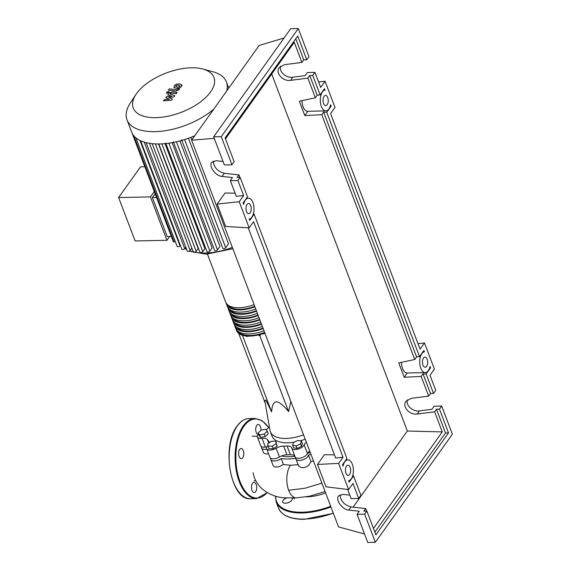 <?xml version="1.0" encoding="UTF-8"?>
<svg xmlns="http://www.w3.org/2000/svg" width="571" height="571" viewBox="0 0 571 571"><rect width="100%" height="100%" fill="white"/><g stroke="black" fill="none" stroke-linecap="round" stroke-linejoin="round"><path stroke-width="0.86" d="M281.474 455.972A35.095 17.123 -20.8 0 0 289.711 456.7A35.095 17.123 -20.8 0 0 294.893 456.315M242.525 335.534L271.639 411.919L265.872 400.121L264.758 400.464L270.019 430.47A29.935 14.61 -20.8 0 0 270.376 431.783A29.935 14.61 -20.8 0 0 286.035 438.449A29.935 14.61 -20.8 0 0 303.536 434.817M294.215 442.182A29.935 14.61 159.2 0 1 287.691 442.81A29.935 14.61 159.2 0 1 272.032 436.144L270.376 431.783M290.896 401.549L288.583 411.57C283.195 405.067 279.119 401.834 276.364 401.877C273.616 401.948 272.039 405.296 271.639 411.919M258.756 335.427L259.655 335.405L288.583 411.57M242.704 335.755L243.21 335.741M259.655 335.405L260.654 334.934M238.749 333.528L265.251 403.297M305.192 439.178A29.935 14.61 159.2 0 1 300.132 440.848M258.085 432.897L261.147 430.12L265.758 429.299L267.314 431.255L264.252 434.031L259.641 434.852L258.085 432.897L259.048 435.43L260.604 437.386L259.641 434.852M264.252 434.031L265.215 436.565L268.277 433.782L267.314 431.255M265.215 436.565L260.604 437.386M268.056 446.201L267.699 443.774L271.575 441.262L275.807 441.176L276.164 443.603L272.281 446.115L268.056 446.201L269.012 448.735L273.245 448.649L272.281 446.115M276.164 443.603L277.121 446.129L275.807 441.176M277.121 446.129L273.245 448.649M296.185 445.908L292.623 445.252L293.487 442.518L297.919 440.441L301.481 441.098L300.61 443.831L296.185 445.908L297.141 448.442L293.58 447.785L292.623 445.252M300.61 443.831L301.574 446.358L302.444 443.624L301.481 441.098M301.574 446.358L297.141 448.442M307.555 453.388A35.095 17.123 -20.8 0 0 310.231 452.432M306.356 442.247A8.015 3.911 -20.8 0 0 304.157 444.845A6.681 3.262 159.2 0 1 297.791 449.199A6.681 3.262 159.2 0 1 291.767 448.078A6.681 3.262 159.2 0 1 291.724 447.957A8.015 3.911 -20.8 0 0 291.674 447.807A8.015 3.911 -20.8 0 0 287.092 446.037A35.63 17.387 159.2 0 1 283.659 446.108A8.015 3.911 -20.8 0 0 276.114 448.271A6.681 3.262 159.2 0 1 266.643 448.592A6.681 3.262 159.2 0 1 267.806 445.587A8.015 3.911 -20.8 0 0 267.942 445.444M304.157 444.845L307.476 453.567A8.015 3.911 159.2 0 1 309.675 450.969M266.136 429.777A8.015 3.911 -20.8 0 0 268.713 427.294A35.63 17.387 159.2 0 1 269.305 426.401M269.319 442.725A8.015 3.911 -20.8 0 0 269.191 441.983A8.015 3.911 -20.8 0 0 268.741 441.283A35.63 17.387 159.2 0 1 267.478 439.699A8.015 3.911 -20.8 0 0 262.068 438.371A6.681 3.262 159.2 0 1 257.414 436.979A6.681 3.262 159.2 0 1 258.513 434.031M262.068 438.371L265.379 447.093A8.015 3.911 159.2 0 1 266.785 446.979M276.114 448.271L279.426 457A8.015 3.911 159.2 0 1 286.97 454.83L283.659 446.108M287.092 446.037L290.403 454.759A35.63 17.387 159.2 0 1 286.97 454.83M290.403 454.759A8.015 3.911 159.2 0 1 294.9 456.336M279.426 457A6.681 3.262 159.2 0 1 269.955 457.314L266.643 448.592M265.379 447.093A6.681 3.262 159.2 0 1 260.726 445.701L257.414 436.979M307.476 453.567A6.681 3.262 159.2 0 1 301.103 457.921A6.681 3.262 159.2 0 1 295.079 456.8A6.681 3.262 159.2 0 1 295.036 456.679M264.851 332.979A25.659 12.519 159.2 0 1 236.437 330.381A25.659 12.519 159.2 0 1 236.123 329.253M264.666 332.493A24.589 11.998 159.2 0 1 238.193 331.401M263.01 328.132A24.589 11.998 159.2 0 1 236.537 327.04M261.354 323.771A24.589 11.998 159.2 0 1 234.881 322.679M259.698 319.41A24.589 11.998 159.2 0 1 233.218 318.318M258.042 315.049A24.589 11.998 159.2 0 1 231.562 313.95M256.386 310.681A24.589 11.998 159.2 0 1 229.906 309.589M254.723 306.32A24.589 11.998 159.2 0 1 228.25 305.228M207.473 254.152L225.666 302.03A25.659 12.519 -20.8 0 0 254.081 304.629M254.909 306.813A25.659 12.519 159.2 0 1 226.494 304.215A25.659 12.519 159.2 0 1 226.18 303.08M226.494 304.215L227.322 306.391A25.659 12.519 -20.8 0 0 255.737 308.99M256.565 311.174A25.659 12.519 159.2 0 1 228.15 308.576A25.659 12.519 159.2 0 1 227.836 307.441M228.15 308.576L228.978 310.752A25.659 12.519 -20.8 0 0 257.4 313.351M258.228 315.535A25.659 12.519 159.2 0 1 229.806 312.937A25.659 12.519 159.2 0 1 229.499 311.809M229.806 312.937L230.634 315.113A25.659 12.519 -20.8 0 0 259.056 317.712M259.884 319.896A25.659 12.519 159.2 0 1 231.462 317.298A25.659 12.519 159.2 0 1 231.155 316.17M231.462 317.298L232.29 319.482A25.659 12.519 -20.8 0 0 260.711 322.08M261.539 324.257A25.659 12.519 159.2 0 1 233.118 321.659A25.659 12.519 159.2 0 1 232.811 320.531M233.118 321.659L233.946 323.843A25.659 12.519 -20.8 0 0 262.367 326.441M263.195 328.618A25.659 12.519 159.2 0 1 234.774 326.02A25.659 12.519 159.2 0 1 234.467 324.892M234.774 326.02L235.602 328.204A25.659 12.519 -20.8 0 0 264.023 330.802M210.571 91.96A43.139 21.048 -20.8 0 0 202.855 69.012A43.139 21.048 -20.8 0 0 136.633 93.473A43.139 21.048 -20.8 0 0 135.984 94.415A43.139 21.048 -20.8 0 0 156.547 117.626A43.139 21.048 -20.8 0 0 210.571 91.96M226.744 90.903A53.189 25.952 -20.8 0 0 226.437 82.031A53.189 25.952 -20.8 0 0 212.79 71.696L202.855 69.012M155.105 193.719L152.386 197.545L167.217 236.58L171.357 236.494M169.63 236.53L166.939 240.305L150.459 196.902L154.277 191.542M144.856 166.732L140.516 166.825L118.618 197.559L135.106 240.955L166.939 240.305M118.618 197.559L150.459 196.902M156.525 197.459L152.386 197.545M188.43 138.282L228.528 243.831L225.716 247.778A1.606 0.785 159.2 0 1 224.139 248.678A1.606 0.785 159.2 0 1 222.84 248.378L181.585 139.774M179.894 140.923L219.963 246.401L217.494 249.862A1.606 0.785 159.2 0 1 215.924 250.762A1.606 0.785 159.2 0 1 214.625 250.455L173.37 141.851M172.121 142.65L212.119 247.95L209.871 251.104A1.606 0.785 159.2 0 1 208.301 252.004A1.606 0.785 159.2 0 1 207.002 251.704L165.747 143.093M164.99 143.628L204.882 248.649L202.784 251.604A1.606 0.785 -20.8 0 1 201.206 252.503A1.606 0.785 -20.8 0 1 199.907 252.196L158.788 143.963M158.481 143.963L198.216 248.556L196.196 251.383A1.606 0.785 -20.8 0 1 194.625 252.282A1.606 0.785 -20.8 0 1 193.326 251.982L152.186 143.671M135.984 94.415L130.338 103.016A53.189 25.952 -20.8 0 0 126.998 119.803L131.665 132.108A53.189 25.952 -20.8 0 0 132.029 132.964A53.189 25.952 -20.8 0 0 135.984 137.939A53.189 25.952 -20.8 0 0 140.844 140.873A53.189 25.952 -20.8 0 0 146.462 142.729A53.189 25.952 -20.8 0 0 152.707 143.728A53.189 25.952 -20.8 0 0 159.487 143.949A53.189 25.952 -20.8 0 0 166.803 143.435A53.189 25.952 -20.8 0 0 174.662 142.158A53.189 25.952 -20.8 0 0 183.141 140.009A53.189 25.952 -20.8 0 0 192.384 136.783A53.189 25.952 -20.8 0 0 194.747 135.805M135.891 137.861L177.11 246.372A1.606 0.785 -20.8 0 0 178.409 246.672A1.606 0.785 -20.8 0 0 179.986 245.773L180.329 245.287M146.105 142.643L187.274 251.019A1.606 0.785 -20.8 0 0 188.573 251.319A1.606 0.785 -20.8 0 0 190.15 250.419L191.835 248.057M140.63 140.78L181.821 249.22A1.606 0.785 -20.8 0 0 183.12 249.52A1.606 0.785 -20.8 0 0 184.697 248.621L185.782 247.093M175.404 241.876L174.112 241.904A1.606 0.785 159.2 0 1 173.277 241.547L132.015 132.936M126.998 119.803A53.189 25.952 -20.8 0 0 162.599 131.08A53.189 25.952 -20.8 0 0 213.74 109.147M176.582 85.265L175.718 86.478L177.203 86.985L179.123 86.892L179.865 86.328L179.986 85.679L178.495 85.172L176.582 85.265M179.865 86.328L179.986 85.679M175.839 85.836L175.718 86.478M173.977 87.363L176.275 88.284L179.43 88.027L181.435 86.521L181.728 84.793L179.415 83.873L176.282 84.13L174.262 85.643L174.169 87.92M182.092 85.7L181.728 84.793M168.352 90.147L175.925 91.075L179.016 89.797L179.544 89.055L178.059 88.876L176.746 89.761L169.28 88.848L168.352 90.147M168.973 92.288L168.366 91.524L166.632 92.331L167.239 93.102L169.08 91.824L169.359 92.559M166.632 92.331L166.803 93.53M172.428 99.04L168.802 97.42L173.977 96.863L174.79 95.728L170.022 93.979L170.308 93.573L171.271 93.187L176.182 93.78L177.103 92.481L172.078 91.881L168.995 93.159L167.774 94.886L171.621 96.085L166.525 96.627L165.804 97.648L169.38 99.233L164.448 99.547L163.492 100.889L171.614 100.182L172.428 99.04M306.292 496.834A32.076 15.653 -20.8 0 0 306.863 496.827A32.076 15.653 -20.8 0 0 325.613 492.93M268.648 453.866L266.143 453.945L263.816 453.203L261.554 447.885A6.681 3.262 159.2 0 1 261.554 446.636M266.864 449.163A6.681 3.262 159.2 0 1 261.554 447.885M298.24 464.68L290.482 465.251L283.416 464.494L278.948 466.764L275.065 467.064L273.309 465.915L270.782 459.498A6.681 3.262 159.2 0 1 270.782 458.249M283.416 464.494L281.168 458.57A6.681 3.262 159.2 0 1 274.915 460.947A6.681 3.262 159.2 0 1 270.782 459.498M313.436 460.876L310.995 461.711L308.49 455.101A6.681 3.262 159.2 0 1 302.494 459.94A6.681 3.262 159.2 0 1 295.906 458.984A6.681 3.262 159.2 0 1 295.807 458.27A39.021 19.043 159.2 0 1 281.168 458.57M310.995 461.711L308.99 465.044L306.384 466.857L303.636 467.649L300.96 467.449L298.676 466.015L295.906 458.984M310.91 454.223A39.021 19.043 159.2 0 1 308.49 455.101M321.894 483.152L304.993 488.226L288.655 490.289A17.958 9.25 -91.2 0 1 290.482 465.251M253.01 472.738L254.231 477.213C255.972 481.86 258.777 485.878 262.653 489.268C268.763 494.215 275.786 497.07 283.723 497.826L296.792 497.841A17.958 9.25 -91.2 0 1 296.499 497.862A17.958 9.25 -91.2 0 1 288.655 490.282M286.335 498.055A5.075 2.477 -20.8 0 0 282.709 502.08A5.075 2.477 -20.8 0 0 285.364 503.215A5.075 2.477 -20.8 0 0 290.389 501.531A5.075 2.477 -20.8 0 0 292.202 498.476A5.075 2.477 -20.8 0 0 292.017 498.148M255.687 491.617A5.075 2.612 88.8 0 0 256.579 485.914A5.075 2.612 88.8 0 0 254.009 482.402A5.075 2.612 88.8 0 0 252.539 483.33A5.075 2.612 88.8 0 0 251.647 489.04A5.075 2.612 88.8 0 0 254.216 492.552A5.075 2.612 88.8 0 0 255.687 491.617M260.94 430.306A5.075 2.612 88.8 0 0 258.235 424.446A5.075 2.612 88.8 0 0 256.764 425.381A5.075 2.612 88.8 0 0 255.815 430.727A5.075 2.612 88.8 0 0 258.056 434.552M242.796 457.692A5.075 2.612 88.8 0 0 243.689 451.982A5.075 2.612 88.8 0 0 241.119 448.471A5.075 2.612 88.8 0 0 239.649 449.406A5.075 2.612 88.8 0 0 238.757 455.116A5.075 2.612 88.8 0 0 241.326 458.627A5.075 2.612 88.8 0 0 242.796 457.692M349.616 474.437A5.075 2.612 -91.2 0 1 348.146 475.372A5.075 2.612 -91.2 0 1 345.576 471.86A5.075 2.612 -91.2 0 1 346.469 466.15A5.075 2.612 -91.2 0 1 347.939 465.215A5.075 2.612 -91.2 0 1 350.508 468.727A5.075 2.612 -91.2 0 1 349.616 474.437M250.205 212.733A5.075 2.612 -91.2 0 1 248.735 213.668A5.075 2.612 -91.2 0 1 246.165 210.157A5.075 2.612 -91.2 0 1 247.057 204.447A5.075 2.612 -91.2 0 1 248.528 203.512A5.075 2.612 -91.2 0 1 251.097 207.023A5.075 2.612 -91.2 0 1 250.205 212.733M426.637 366.332A5.075 2.612 -91.2 0 1 425.167 367.267A5.075 2.612 -91.2 0 1 422.604 363.756A5.075 2.612 -91.2 0 1 423.489 358.046A5.075 2.612 -91.2 0 1 424.96 357.111A5.075 2.612 -91.2 0 1 427.529 360.622A5.075 2.612 -91.2 0 1 426.637 366.332M327.226 104.629A5.075 2.612 -91.2 0 1 325.755 105.564A5.075 2.612 -91.2 0 1 323.186 102.052A5.075 2.612 -91.2 0 1 324.078 96.342A5.075 2.612 -91.2 0 1 325.549 95.407A5.075 2.612 -91.2 0 1 328.118 98.919A5.075 2.612 -91.2 0 1 327.226 104.629M213.254 161.101C213.847 167.296 217.53 171.364 224.31 173.299L238.942 174.869L237.093 177.46L240.12 177.403L237.921 180.493L230.313 180.643L232.518 177.56L222.076 176.432C215.645 176.046 208.465 166.247 211.734 162.328L216.109 160.729L223.033 161.479M231.954 164.791L234.153 161.7L225.124 137.925L297.748 36.002L306.777 59.769L308.982 56.686L298.29 28.55L290.689 28.707L213.661 136.812L224.353 164.94L231.954 164.791L221.27 136.655L213.661 136.812M280.618 66.186C278.677 71.568 286.114 78.32 292.766 77.221L305.142 75.629L307.341 72.538L314.942 72.389L312.744 75.472L309.718 75.536L307.876 78.127L290.532 80.354C282.888 81.667 275.044 72.81 279.233 67.592L284.565 64.651L301.909 62.425L303.758 59.834L306.777 59.769M238.942 174.869L239.906 177.403M253.51 213.219L253.895 214.225M352.921 474.922L353.306 475.928M340.009 494.772C340.594 500.967 344.284 505.035 351.058 506.969L365.69 508.54L366.653 511.074M230.313 180.643L236.273 196.324L243.639 195.539L239.235 201.713L249.177 227.886L253.574 221.705L343.05 457.243L338.646 463.416L348.588 489.59L352.985 483.409L358.702 498.462L360.908 495.371L353.528 475.943L349.131 482.11L348.595 480.689A10.421 5.367 88.8 0 0 353.399 469.854A10.421 5.367 88.8 0 0 347.825 459.869A10.421 5.367 88.8 0 0 343.057 466.122L342.521 464.694L346.911 458.527L254.116 214.239L249.713 220.42L249.17 218.986A10.421 5.367 88.8 0 0 253.988 208.165A10.421 5.367 88.8 0 0 248.414 198.166A10.421 5.367 88.8 0 0 243.646 204.439L243.096 203.005L247.5 196.831L240.12 177.403M237.921 180.493L243.639 195.539M225.481 138.86L294.272 42.311L301.909 62.425M353.078 507.184L407.33 431.041L271.696 73.994M407.33 431.041L442.261 431.912L373.477 528.453M407.366 399.857C405.424 405.239 412.862 411.991 419.514 410.892L431.89 409.3L434.088 406.209L441.697 406.06L439.492 409.143L436.472 409.207L434.624 411.798L442.261 431.912M434.624 411.798L417.28 414.025C409.635 415.338 401.791 406.481 405.981 401.27L411.32 398.322L428.657 396.096L430.505 393.505L433.532 393.44L435.73 390.357L430.013 375.304L434.417 369.13L424.474 342.957L420.07 349.138L330.602 113.6L335.006 107.427L325.063 81.253L320.659 87.434L314.942 72.389M307.876 78.127L315.349 97.805L299.332 101.195L304.793 115.57L321.773 114.714L414.76 359.509L398.744 362.892L404.204 377.274L421.184 376.417L428.657 396.096M312.744 75.472L320.124 94.9L317.198 95.214L315.349 97.805M317.198 95.214L309.718 75.536M303.758 59.834L295.764 38.792M320.124 94.9L324.528 88.726L325.049 90.104A10.421 5.367 88.8 0 0 320.295 100.981A10.421 5.367 88.8 0 0 325.87 110.91A10.421 5.367 88.8 0 0 330.616 104.757L331.137 106.135L326.74 112.316L419.535 356.604L423.939 350.423L424.46 351.8A10.421 5.367 88.8 0 0 419.714 362.678A10.421 5.367 88.8 0 0 425.281 372.613A10.421 5.367 88.8 0 0 430.027 366.461L430.548 367.838L426.152 374.019L433.532 393.44M365.69 508.54L363.848 511.138L366.868 511.074L364.669 514.164L357.068 514.314L359.266 511.231L348.824 510.103C342.393 509.717 335.22 499.918 338.489 495.999L342.864 494.4L349.78 495.15M347.625 489.468L351.101 498.611L358.702 498.462M364.669 514.164L375.354 542.293L452.382 434.188L441.697 406.06M430.505 393.505L423.032 373.827L426.152 374.019M439.492 409.143L448.52 432.918L445.501 432.975L436.472 409.207M357.068 514.314L367.753 542.45L375.354 542.293M298.29 28.55L221.27 136.655M448.52 432.918L375.904 534.841L366.868 511.074M421.184 376.417L423.032 373.827M445.501 432.975L374.862 532.115M302.052 100.617A10.421 5.367 88.8 0 0 307.633 111.281L325.87 110.91M307.855 111.274L304.793 115.57M321.773 114.714L323.621 112.123L326.74 112.316M419.535 356.604L416.609 356.918L414.76 359.509M416.609 356.918L323.621 112.123M401.463 362.321A10.421 5.367 88.8 0 0 407.044 372.984L425.281 372.613M407.266 372.977L404.204 377.274M254.116 214.239L253.246 214.189M323.521 90.132L325.049 90.104M331.137 106.135L330.266 106.085M422.933 351.836L424.46 351.8M430.548 367.838L429.678 367.788M353.528 475.943L352.657 475.893M325.063 81.253L318.575 81.953M424.474 342.957L417.986 343.656M249.177 227.886L225.638 226.451L217.144 204.083L239.235 201.713M235.074 193.184L225.031 193.005L217.144 204.083M214.246 138.353L191.62 140.195L338.517 526.897L364.534 533.978M338.646 463.416L317.512 464.437L324.442 454.709L334.492 454.88M248.235 227.829L335.684 458.028L343.05 457.243M317.512 464.437L326.012 486.806L348.588 489.59M284.08 37.979L259.091 45.502L191.62 140.195M268.741 441.283L269.291 442.739M268.763 443.082L267.478 439.699M194.847 252.232A46.508 22.69 -20.8 0 0 205.153 253.06A46.508 22.69 -20.8 0 0 232.347 247.407M185.033 248.142A46.508 22.69 -20.8 0 0 186.581 249.192M189.8 250.769A46.508 22.69 -20.8 0 0 193.284 251.875M168.873 143.171L209.871 251.104M193.526 136.319L193.826 137.104M176.439 141.772L217.494 249.862M184.604 139.56L225.716 247.778M161.857 143.863L202.784 251.604M155.369 143.906L196.196 251.383M139.988 140.473L179.986 245.773M149.466 143.321L190.15 250.419M144.242 142.136L184.697 248.621M133.792 135.755L174.112 241.904M330.937 506.962A49.449 24.125 159.2 0 1 302.03 512.972A49.449 24.125 159.2 0 1 276.164 501.959L278.484 508.062A49.449 24.125 -20.8 0 0 304.35 519.075A49.449 24.125 -20.8 0 0 333.257 513.065M275.736 496.228A48.913 23.868 -20.8 0 0 302.08 512.223A48.913 23.868 -20.8 0 0 330.68 506.277M267.314 492.595L256.586 498.59A40.091 20.649 -91.2 0 1 236.308 470.868A40.091 20.649 -91.2 0 1 243.339 425.795A40.091 20.649 -91.2 0 1 254.944 418.429L262.196 420.713L268.584 427.493M268.491 427.622A39.556 20.37 88.8 0 0 243.967 426.223A39.556 20.37 88.8 0 0 239.463 480.047A39.556 20.37 88.8 0 0 267.149 492.502M248.992 418.55A40.091 20.649 88.8 0 0 237.386 425.916A40.091 20.649 88.8 0 0 230.356 470.989A40.091 20.649 88.8 0 0 250.633 498.711C230.727 501.053 220.97 446.187 237.115 426.045C240.584 421.22 244.545 418.721 248.992 418.55L254.944 418.429M222.076 176.432L224.31 173.299M290.532 80.354L292.766 77.221M348.824 510.103L351.058 506.969M417.28 414.025L419.514 410.892M295.079 456.8L291.767 448.078M265.044 333.493L246.965 336.433L240.227 334.527L236.437 330.381M228.743 88.098L226.437 82.031M232.832 248.685L206.309 254.188L189.172 251.133M191.806 139.938L190.835 137.39M186.817 249.812L184.876 248.364M294.229 499.09L293.844 498.069M325.077 491.531L309.489 496.235L296.499 497.862M257.307 436.301L252.189 436.13M254.052 480.91L255.765 480.632M333.357 513.322L304.579 519.303C290.575 519.403 281.874 515.656 278.484 508.062M275.408 496.128L276.164 501.959M256.586 498.59L250.633 498.711M246.515 198.208L248.414 198.166M345.926 459.912L347.825 459.869"/></g></svg>
